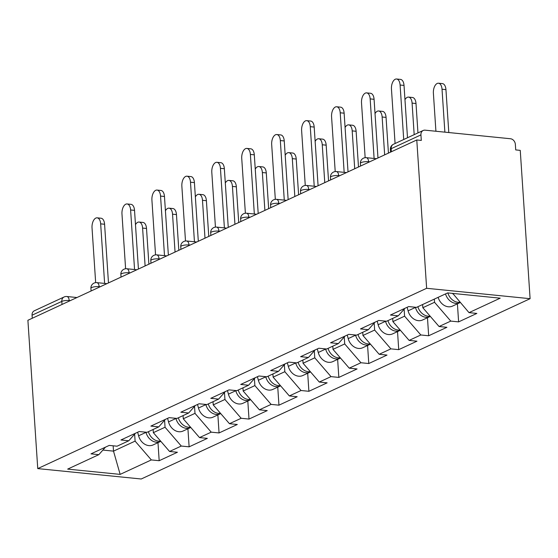 <?xml version="1.0" encoding="UTF-8"?>
<svg xmlns="http://www.w3.org/2000/svg" width="558" height="558" viewBox="0 0 558 558"><rect width="100%" height="100%" fill="white"/><g stroke="black" fill="none" stroke-linecap="round" stroke-linejoin="round"><path stroke-width="0.84" d="M426.633 288.291L416.777 139.974L421.304 140.428L420.934 134.897L391.186 148.693A5.378 4.338 65.1 0 1 393.453 144.271L423.201 130.474A5.378 4.338 65.1 0 1 425.119 130.167L510.486 138.747A5.378 4.338 65.1 0 1 515.355 144.382L515.725 149.914L520.251 150.374L530.1 298.69L141.223 478.994L37.749 468.601L426.633 288.291L530.1 298.69M452.747 293.41L469.006 312.64L500.198 298.174L447.704 292.901L416.512 307.36L408.672 306.572L390.44 315.033L398.279 315.821L404.906 308.323M469.006 312.64L476.846 313.429L458.613 321.882L457.414 303.838M434.326 299.102L434.536 302.29L450.766 321.094L458.613 321.882M450.766 321.094L439.062 326.521L446.902 327.309L428.67 335.763L427.47 317.718M404.132 309.195L404.592 316.17L420.823 334.974L428.67 335.763M420.823 334.974L409.119 340.401L416.959 341.189L398.726 349.65L397.526 331.605M374.188 323.082L374.648 330.057L390.886 348.862L398.726 349.65M390.886 348.862L379.175 354.288L387.015 355.076L368.782 363.53L367.582 345.486M344.244 336.962L344.711 343.937L360.942 362.742L368.782 363.53M360.942 362.742L349.231 368.168L357.071 368.957L338.839 377.41L337.639 359.373M314.3 350.849L314.768 357.824L330.999 376.622L338.839 377.41M330.999 376.622L319.288 382.056L327.127 382.844L308.895 391.298L307.695 373.253M284.357 364.73L284.824 371.705L301.055 390.509L308.895 391.298M301.055 390.509L289.344 395.936L297.191 396.724L278.951 405.178L277.751 387.133M254.413 378.61L254.88 385.592L271.111 404.39L278.951 405.178M271.111 404.39L259.4 409.823L267.247 410.611L249.007 419.065L247.808 401.021M224.469 392.497L224.937 399.472L241.168 418.277L249.007 419.065M241.168 418.277L229.457 423.703L237.303 424.492L219.064 432.945L217.864 414.901M194.526 406.377L194.993 413.359L211.224 432.157L219.064 432.945M211.224 432.157L199.513 437.591L207.36 438.379L189.12 446.832L187.927 428.788M164.582 420.265L165.049 427.24L181.28 446.044L189.12 446.832M181.28 446.044L169.569 451.471L177.416 452.259L159.176 460.713L157.984 442.668M134.638 434.145L135.106 441.12L151.337 459.925L159.176 460.713M151.337 459.925L120.144 474.384L67.657 469.111L98.85 454.651L105.469 447.153M398.279 315.821L386.568 321.248L378.729 320.459L360.496 328.913L368.336 329.701L356.632 335.128L348.785 334.34L330.552 342.793L338.392 343.582L326.688 349.015L318.841 348.227L300.609 356.681L308.448 357.469L296.744 362.895L288.898 362.107L270.665 370.561L278.505 371.349L266.801 376.783L258.954 375.994L240.721 384.448L248.561 385.236L236.857 390.663L229.01 389.875L210.778 398.328L218.617 399.116L206.913 404.55L199.066 403.762L180.834 412.216L188.674 413.004L176.97 418.43L169.123 417.642L150.89 426.096L158.737 426.884L147.026 432.31L139.179 431.522L120.947 439.983L128.793 440.771L117.082 446.198L109.235 445.41L91.003 453.863L98.85 454.651M422.615 304.535L422.831 307.716L434.536 302.29M422.831 307.716L439.062 326.521M392.672 318.416L392.888 321.603L404.592 316.17M392.888 321.603L409.119 340.401M368.336 329.701L374.962 322.203M362.728 332.303L362.944 335.484L374.648 330.057M362.944 335.484L379.175 354.288M338.392 343.582L345.018 336.09M332.791 346.183L333 349.371L344.711 343.937M333 349.371L349.231 368.168M308.448 357.469L315.075 349.971M302.848 360.07L303.057 363.251L314.768 357.824M303.057 363.251L319.288 382.056M278.505 371.349L285.131 363.858M272.904 373.951L273.113 377.138L284.824 371.705M273.113 377.138L289.344 395.936M248.561 385.236L255.187 377.738M242.96 387.831L243.169 391.019L254.88 385.592M243.169 391.019L259.4 409.823M218.617 399.116L225.244 391.625M213.016 401.718L213.226 404.899L224.937 399.472M213.226 404.899L229.457 423.703M188.674 413.004L195.3 405.506M183.073 415.598L183.282 418.786L194.993 413.359M183.282 418.786L199.513 437.591M158.737 426.884L165.356 419.393M153.129 429.486L153.338 432.666L165.049 427.24M153.338 432.666L169.569 451.471M128.793 440.771L135.413 433.273M62.015 304.466L61.805 301.411L32.057 315.2L32.259 318.255M32.057 315.2A5.378 4.338 -114.9 0 1 34.324 310.785L64.072 296.989A5.378 4.338 -114.9 0 0 61.805 301.411A5.378 1.367 -3.8 0 1 69.213 300.532L69.255 301.111M113.155 445.8L113.511 451.136L135.106 441.12M102.895 450.069L113.511 451.136L120.144 474.384M416.777 139.974L27.9 320.278L37.749 468.601M452.775 293.836L453.528 293.487M423.201 130.474A5.378 4.338 65.1 0 0 420.934 134.897M97.148 217.836L101.075 218.234A8.063 4.297 95.7 0 1 104.583 224.253L100.663 223.856A8.063 4.297 -84.3 0 0 97.148 217.836A8.063 4.297 -84.3 0 0 92.028 227.859L95.662 282.641M104.583 224.253L108.482 282.92M100.663 223.856L104.618 283.415M139.082 222.049L143.001 222.447A8.063 4.297 95.7 0 1 146.517 228.466L142.597 228.069A8.063 4.297 -84.3 0 0 139.082 222.049A8.063 4.297 -84.3 0 0 135.475 224.658M160.606 441.085A11.823 9.542 -114.9 0 1 148.393 431.683M145.108 265.936L142.597 228.069M160.823 441.343A11.823 9.542 -114.9 0 1 160.488 441.511A11.823 9.542 -114.9 0 1 145.987 432.373L145.938 432.206M160.488 441.511L153.094 444.935A11.823 9.542 -114.9 0 1 138.593 435.798L137.659 432.234M148.888 264.185L146.517 228.466M127.091 203.956L131.018 204.347A8.063 4.297 95.7 0 1 134.527 210.366L130.607 209.975A8.063 4.297 -84.3 0 0 127.091 203.956A8.063 4.297 -84.3 0 0 121.972 213.979L125.606 268.761M134.527 210.366L138.426 269.033M130.607 209.975L134.562 269.535M157.035 190.069L160.962 190.466A8.063 4.297 95.7 0 1 164.471 196.486L160.551 196.088A8.063 4.297 -84.3 0 0 157.035 190.069A8.063 4.297 -84.3 0 0 151.916 200.092L155.549 254.873M164.471 196.486L168.37 255.152M160.551 196.088L164.505 255.648M186.979 176.189L190.906 176.579A8.063 4.297 95.7 0 1 194.414 182.599L190.494 182.208A8.063 4.297 -84.3 0 0 186.979 176.189A8.063 4.297 -84.3 0 0 181.859 186.212L185.493 240.993M194.414 182.599L198.313 241.265M190.494 182.208L194.449 241.767M216.923 162.308L220.842 162.699A8.063 4.297 95.7 0 1 224.358 168.718L220.438 168.321A8.063 4.297 -84.3 0 0 216.923 162.308A8.063 4.297 -84.3 0 0 211.803 172.331L215.437 227.106M224.358 168.718L228.257 227.385M220.438 168.321L224.393 227.887M246.866 148.421L250.786 148.819A8.063 4.297 95.7 0 1 254.302 154.831L250.382 154.44A8.063 4.297 -84.3 0 0 246.866 148.421A8.063 4.297 -84.3 0 0 241.74 158.444L245.381 213.226M254.302 154.831L258.201 213.505M250.382 154.44L254.336 214M169.025 208.169L172.945 208.559A8.063 4.297 95.7 0 1 176.461 214.579L172.541 214.188A8.063 4.297 -84.3 0 0 169.025 208.169A8.063 4.297 -84.3 0 0 165.419 210.778M190.55 427.198A11.823 9.542 -114.9 0 1 178.337 417.796M175.052 252.056L172.541 214.188M190.766 427.456A11.823 9.542 -114.9 0 1 190.431 427.623A11.823 9.542 -114.9 0 1 175.93 418.486L175.882 418.319M190.431 427.623L183.038 431.048A11.823 9.542 -114.9 0 1 168.537 421.911L167.602 418.347M178.832 250.298L176.461 214.579M198.969 194.282L202.889 194.679A8.063 4.297 95.7 0 1 206.404 200.699L202.484 200.301A8.063 4.297 -84.3 0 0 198.969 194.282A8.063 4.297 -84.3 0 0 195.363 196.897M220.494 413.318A11.823 9.542 -114.9 0 1 208.28 403.915M204.995 238.168L202.484 200.301M220.71 413.576A11.823 9.542 -114.9 0 1 220.375 413.743A11.823 9.542 -114.9 0 1 205.874 404.606L205.825 404.438M220.375 413.743L212.982 417.168A11.823 9.542 -114.9 0 1 198.481 408.031L197.546 404.466M208.776 236.418L206.404 200.699M228.913 180.401L232.832 180.792A8.063 4.297 95.7 0 1 236.348 186.811L232.428 186.421A8.063 4.297 -84.3 0 0 228.913 180.401A8.063 4.297 -84.3 0 0 225.306 183.01M250.437 399.437A11.823 9.542 -114.9 0 1 238.224 390.028M234.939 224.288L232.428 186.421M250.654 399.688A11.823 9.542 -114.9 0 1 250.319 399.856A11.823 9.542 -114.9 0 1 235.811 390.719L235.769 390.551M250.319 399.856L242.925 403.288A11.823 9.542 -114.9 0 1 228.424 394.15L227.49 390.579M238.719 222.53L236.348 186.811M258.856 166.521L262.776 166.912A8.063 4.297 95.7 0 1 266.292 172.931L262.365 172.534A8.063 4.297 -84.3 0 0 258.856 166.521A8.063 4.297 -84.3 0 0 255.25 169.13M280.381 385.55A11.823 9.542 -114.9 0 1 268.168 376.148M264.883 210.401L262.365 172.534M280.597 385.808A11.823 9.542 -114.9 0 1 280.262 385.976A11.823 9.542 -114.9 0 1 265.754 376.838L265.713 376.671M280.262 385.976L272.869 389.4A11.823 9.542 -114.9 0 1 258.368 380.263L257.433 376.699M268.663 208.65L266.292 172.931M288.8 152.634L292.72 153.031A8.063 4.297 95.7 0 1 296.235 159.044L292.308 158.653A8.063 4.297 -84.3 0 0 288.8 152.634A8.063 4.297 -84.3 0 0 285.194 155.243M310.325 371.67A11.823 9.542 -114.9 0 1 298.111 362.261M294.826 196.521L292.308 158.653M310.541 371.921A11.823 9.542 -114.9 0 1 310.206 372.088A11.823 9.542 -114.9 0 1 295.698 362.951L295.656 362.791M310.206 372.088L302.813 375.52A11.823 9.542 -114.9 0 1 288.312 366.383L287.377 362.819M298.607 194.77L296.235 159.044M276.81 134.541L280.73 134.931A8.063 4.297 95.7 0 1 284.245 140.951L280.325 140.56A8.063 4.297 -84.3 0 0 276.81 134.541A8.063 4.297 -84.3 0 0 271.683 144.564L275.324 199.339M284.245 140.951L288.144 199.618M280.325 140.56L284.28 200.12M318.744 138.754L322.663 139.144A8.063 4.297 95.7 0 1 326.179 145.164L322.252 144.773A8.063 4.297 -84.3 0 0 318.744 138.754A8.063 4.297 -84.3 0 0 315.137 141.362M340.261 357.783A11.823 9.542 -114.9 0 1 328.055 348.38M324.77 182.633L322.252 144.773M340.485 358.041A11.823 9.542 -114.9 0 1 340.15 358.208A11.823 9.542 -114.9 0 1 325.642 349.071L325.6 348.903M340.15 358.208L332.756 361.633A11.823 9.542 -114.9 0 1 318.255 352.496L317.321 348.931M328.55 180.883L326.179 145.164M306.754 120.654L310.673 121.051A8.063 4.297 95.7 0 1 314.189 127.071L310.269 126.673A8.063 4.297 -84.3 0 0 306.754 120.654A8.063 4.297 -84.3 0 0 301.627 130.677L305.268 185.458M314.189 127.071L318.088 185.737M310.269 126.673L314.224 186.233M348.687 124.866L352.607 125.264A8.063 4.297 95.7 0 1 356.123 131.283L352.196 130.886A8.063 4.297 -84.3 0 0 348.687 124.866A8.063 4.297 -84.3 0 0 345.081 127.475M370.205 343.902A11.823 9.542 -114.9 0 1 357.992 334.493M354.714 168.753L352.196 130.886M370.428 344.16A11.823 9.542 -114.9 0 1 370.094 344.328A11.823 9.542 -114.9 0 1 355.586 335.191L355.544 335.023M370.094 344.328L362.7 347.753A11.823 9.542 -114.9 0 1 348.199 338.615L347.264 335.051M358.494 167.002L356.123 131.283M336.697 106.773L340.617 107.164A8.063 4.297 95.7 0 1 344.133 113.183L340.213 112.793A8.063 4.297 -84.3 0 0 336.697 106.773A8.063 4.297 -84.3 0 0 331.571 116.796L335.212 171.571M344.133 113.183L348.032 171.85M340.213 112.793L344.167 172.352M378.631 110.986L382.551 111.377A8.063 4.297 95.7 0 1 386.066 117.396L382.139 117.006A8.063 4.297 -84.3 0 0 378.631 110.986A8.063 4.297 -84.3 0 0 375.025 113.595M400.149 330.015A11.823 9.542 -114.9 0 1 387.936 320.613M384.657 154.866L382.139 117.006M400.372 330.273A11.823 9.542 -114.9 0 1 400.037 330.441A11.823 9.542 -114.9 0 1 385.529 321.303L385.487 321.136M400.037 330.441L392.644 333.865A11.823 9.542 -114.9 0 1 378.143 324.728L377.208 321.164M388.438 153.115L386.066 117.396M366.641 92.886L370.561 93.284A8.063 4.297 95.7 0 1 374.076 99.303L370.156 98.906A8.063 4.297 -84.3 0 0 366.641 92.886A8.063 4.297 -84.3 0 0 361.514 102.909L365.155 157.691M374.076 99.303L377.975 157.97M370.156 98.906L374.111 158.465M408.575 97.099L412.495 97.497A8.063 4.297 95.7 0 1 416.003 103.516L412.083 103.118A8.063 4.297 -84.3 0 0 408.575 97.099A8.063 4.297 -84.3 0 0 404.969 99.708M430.092 316.135A11.823 9.542 -114.9 0 1 417.879 306.733M414.182 134.659L412.083 103.118M430.316 316.393A11.823 9.542 -114.9 0 1 429.974 316.56A11.823 9.542 -114.9 0 1 415.473 307.423L415.431 307.256M429.974 316.56L422.587 319.985A11.823 9.542 -114.9 0 1 408.086 310.848L407.152 307.284M417.956 132.909L416.003 103.516M396.585 79.006L400.505 79.396A8.063 4.297 95.7 0 1 404.02 85.416L400.1 85.025A8.063 4.297 -84.3 0 0 396.585 79.006A8.063 4.297 -84.3 0 0 391.458 89.029L395.078 143.518M404.02 85.416L407.493 137.756M400.1 85.025L403.713 139.514M438.518 83.219L442.438 83.609A8.063 4.297 95.7 0 1 445.947 89.629L442.027 89.238A8.063 4.297 -84.3 0 0 438.518 83.219A8.063 4.297 -84.3 0 0 433.392 93.242L435.917 131.249M460.036 302.248A11.823 9.542 -114.9 0 1 447.844 292.915M444.879 132.155L442.027 89.238M460.259 302.506A11.823 9.542 -114.9 0 1 459.918 302.673A11.823 9.542 -114.9 0 1 445.521 293.913M459.918 302.673L452.531 306.098A11.823 9.542 -114.9 0 1 438.135 297.344M448.799 132.546L445.947 89.629M393.453 144.271A5.378 5.378 0 0 0 390.349 149.502A5.378 1.367 176.2 0 1 391.186 148.693L391.388 151.748M70.273 300.636L69.213 300.532A5.378 2.867 95.7 0 0 66.869 296.514A5.378 5.378 0 0 0 64.072 296.989M100.217 286.749L99.157 286.645A5.378 1.367 -3.8 0 0 91.749 287.523A5.378 1.367 176.2 0 0 90.912 288.34L91.093 290.983M90.912 288.34A5.378 5.378 0 0 1 96.813 282.634A5.378 2.867 95.7 0 1 99.157 286.645L99.191 287.224M130.16 272.869L129.1 272.764L129.135 273.343M160.104 258.982L159.044 258.877L159.079 259.456M190.041 245.101L188.988 244.997L189.023 245.576M219.985 231.221L218.931 231.11L218.966 231.689M249.928 217.334L248.875 217.229L248.91 217.808M279.872 203.454L278.819 203.342L278.854 203.921M309.816 189.567L308.762 189.462L308.797 190.041M339.759 175.686L338.706 175.582L338.741 176.161M369.703 161.799L368.643 161.694L368.685 162.273M120.856 274.452A5.378 5.378 0 0 1 126.757 268.747A5.378 2.867 95.7 0 1 129.1 272.764A5.378 1.367 -3.8 0 0 121.693 273.643A5.378 1.367 176.2 0 0 120.856 274.452L121.03 277.096M150.799 260.572A5.378 5.378 0 0 1 156.7 254.866A5.378 2.867 95.7 0 1 159.044 258.877A5.378 1.367 -3.8 0 0 151.637 259.756A5.378 1.367 176.2 0 0 150.799 260.572L150.974 263.216M180.743 246.685A5.378 5.378 0 0 1 186.644 240.986A5.378 2.867 95.7 0 1 188.988 244.997A5.378 1.367 -3.8 0 0 181.58 245.876A5.378 1.367 176.2 0 0 180.743 246.685L180.918 249.335M210.687 232.805A5.378 5.378 0 0 1 216.588 227.099A5.378 2.867 95.7 0 1 218.931 231.11A5.378 1.367 -3.8 0 0 211.524 231.995A5.378 1.367 176.2 0 0 210.687 232.805L210.861 235.448M240.631 218.917A5.378 5.378 0 0 1 246.531 213.219A5.378 2.867 95.7 0 1 248.875 217.229A5.378 1.367 -3.8 0 0 241.468 218.108A5.378 1.367 176.2 0 0 240.631 218.917L240.805 221.568M270.574 205.037A5.378 5.378 0 0 1 276.475 199.332A5.378 2.867 95.7 0 1 278.819 203.342A5.378 1.367 -3.8 0 0 271.411 204.228A5.378 1.367 176.2 0 0 270.574 205.037L270.749 207.681M300.518 191.15A5.378 5.378 0 0 1 306.419 185.451A5.378 2.867 95.7 0 1 308.762 189.462A5.378 1.367 -3.8 0 0 301.355 190.341A5.378 1.367 176.2 0 0 300.518 191.15L300.692 193.8M330.462 177.27A5.378 5.378 0 0 1 336.362 171.564A5.378 2.867 95.7 0 1 338.706 175.582A5.378 1.367 -3.8 0 0 331.299 176.461A5.378 1.367 176.2 0 0 330.462 177.27L330.636 179.913M360.405 163.389A5.378 5.378 0 0 1 366.306 157.684A5.378 2.867 95.7 0 1 368.643 161.694A5.378 1.367 -3.8 0 0 361.242 162.573A5.378 1.367 176.2 0 0 360.405 163.389L360.58 166.033M138.593 435.798L145.987 432.373M168.537 421.911L175.93 418.486M198.481 408.031L205.874 404.606M228.424 394.15L235.811 390.719M258.368 380.263L265.754 376.838M288.312 366.383L295.698 362.951M318.255 352.496L325.642 349.071M348.199 338.615L355.586 335.191M378.143 324.728L385.529 321.303M408.086 310.848L415.473 307.423M66.869 296.514L76.969 297.533M96.813 282.634L106.913 283.645M126.757 268.747L136.85 269.765M156.7 254.866L166.793 255.878M186.644 240.986L196.737 241.998M216.588 227.099L226.681 228.11M246.531 213.219L256.624 214.23M276.475 199.332L286.568 200.35M306.419 185.451L316.512 186.463M336.362 171.564L346.455 172.582M366.306 157.684L376.399 158.695M390.349 149.502L390.523 152.146"/></g></svg>
